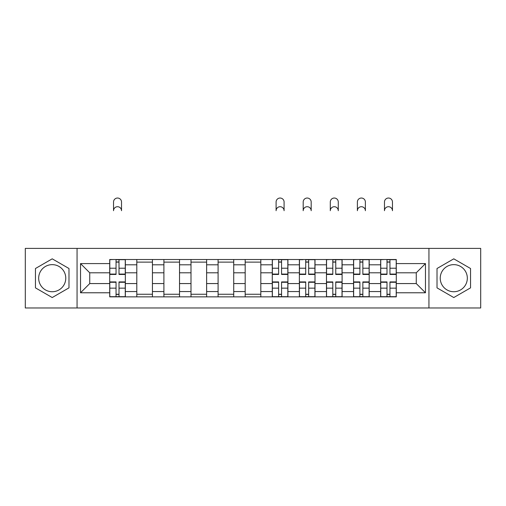 <?xml version="1.0" encoding="UTF-8"?>
<svg xmlns="http://www.w3.org/2000/svg" width="506" height="506" viewBox="0 0 506 506"><rect width="100%" height="100%" fill="white"/><g stroke="black" fill="none" stroke-linecap="round" stroke-linejoin="round"><path stroke-width="0.76" d="M52.219 291.734A13.548 13.548 0 0 1 38.671 278.186A13.548 13.548 0 0 1 52.219 264.638A13.548 13.548 0 0 1 65.767 278.186A13.548 13.548 0 0 1 52.219 291.734M453.781 291.734A13.548 13.548 0 0 1 440.233 278.186A13.548 13.548 0 0 1 453.781 264.638A13.548 13.548 0 0 1 467.329 278.186A13.548 13.548 0 0 1 453.781 291.734M428.943 307.971L480.7 307.971L480.7 248.395L25.3 248.395L25.3 307.971L428.943 307.971L428.943 248.395M136.803 296.858L136.803 264.809L125.343 264.809L125.343 296.858M125.343 264.809L125.343 259.515M136.803 264.809L136.803 259.515M152.439 259.515L152.439 296.858M163.9 296.858L163.9 259.515M179.529 259.515L179.529 296.858M190.996 296.858L190.996 259.515M206.625 259.515L206.625 296.858M218.092 296.858L218.092 259.515M233.721 259.515L233.721 296.858M245.182 296.858L245.182 259.515M260.818 259.515L260.818 296.858M272.279 296.858L272.279 259.515M287.908 259.515L287.908 296.858M299.375 296.858L299.375 259.515M315.004 259.515L315.004 296.858M326.471 296.858L326.471 259.515M342.1 259.515L342.1 296.858M353.561 296.858L353.561 259.515M369.197 259.515L369.197 296.858M380.657 296.858L380.657 259.515M380.657 283.569L369.197 283.569M353.561 283.569L342.1 283.569M326.471 283.569L315.004 283.569M299.375 283.569L287.908 283.569M272.279 283.569L260.818 283.569M245.182 283.569L233.721 283.569M218.092 283.569L206.625 283.569M190.996 283.569L179.529 283.569M163.9 283.569L152.439 283.569M136.803 283.569L125.343 283.569M380.657 272.797L369.197 272.797M353.561 272.797L342.1 272.797M326.471 272.797L315.004 272.797M299.375 272.797L287.908 272.797M272.279 272.797L260.818 272.797M245.182 272.797L233.721 272.797M218.092 272.797L206.625 272.797M190.996 272.797L179.529 272.797M163.9 272.797L152.439 272.797M136.803 272.797L125.343 272.797M89.739 283.569L109.713 283.569L109.713 272.797L89.739 272.797L89.739 283.569L80.53 292.772L80.53 263.594L109.713 263.594L109.713 272.797M396.287 272.797L396.287 283.569L416.261 283.569L416.261 272.797L396.287 272.797L396.287 259.515L109.713 259.515L109.713 263.594M396.287 263.594L425.47 263.594L425.47 292.772L396.287 292.772L396.287 283.569M109.713 283.569L109.713 296.858L396.287 296.858L396.287 292.772M109.713 292.772L80.53 292.772M77.057 307.971L77.057 248.395M68.98 268.509L52.219 258.832L35.458 268.509L35.458 287.863L52.219 297.541L68.98 287.863L68.98 268.509M470.542 268.509L453.781 258.832L437.02 268.509L437.02 287.863L453.781 297.541L470.542 287.863L470.542 268.509M119.005 294.252L116.051 294.252M116.051 262.121L119.005 262.121M152.439 294.252L136.803 294.252M136.803 262.121L152.439 262.121M179.529 294.252L163.9 294.252M163.9 262.121L179.529 262.121M206.625 294.252L190.996 294.252M190.996 262.121L206.625 262.121M233.721 294.252L218.092 294.252M218.092 262.121L233.721 262.121M260.818 294.252L245.182 294.252M245.182 262.121L260.818 262.121M281.57 294.252L278.616 294.252M278.616 262.121L281.57 262.121M308.666 294.252L305.713 294.252M305.713 262.121L308.666 262.121M335.763 294.252L332.809 294.252M332.809 262.121L335.763 262.121M362.853 294.252L359.905 294.252M359.905 262.121L362.853 262.121M389.949 294.252L386.995 294.252M386.995 262.121L389.949 262.121M80.53 263.594L89.739 272.797M416.261 283.569L425.47 292.772M416.261 272.797L425.47 263.594M121.522 210.711A3.997 3.997 0 0 0 117.525 206.714A3.997 3.997 0 0 0 113.534 210.711L113.534 202.027A3.997 3.997 0 0 1 117.525 198.029A3.997 3.997 0 0 1 121.522 202.027L121.522 210.711M119.005 274.448L119.005 259.686L125.254 259.686L125.254 274.448L119.005 274.448M116.051 261.944L119.005 261.944M113.534 259.515L109.796 259.686L109.796 274.448L116.051 274.448L116.051 259.686L119.005 259.686M116.051 281.918L116.051 296.68L109.796 296.68L109.796 281.918L116.051 281.918M119.005 294.422L116.051 294.422M119.005 296.68L125.254 296.68L125.254 281.918L119.005 281.918L119.005 296.68L116.051 296.68M284.087 210.711A3.997 3.997 0 0 0 280.096 206.714A3.997 3.997 0 0 0 276.099 210.711L276.099 202.027A3.997 3.997 0 0 1 280.096 198.029A3.997 3.997 0 0 1 284.087 202.027L284.087 210.711M281.57 274.448L281.57 259.686L287.825 259.686L287.825 274.448L281.57 274.448M278.616 261.944L281.57 261.944M276.099 259.515L272.367 259.686L272.367 274.448L278.616 274.448L278.616 259.686L281.57 259.686M278.616 281.918L278.616 296.68L272.367 296.68L272.367 281.918L278.616 281.918M281.57 294.422L278.616 294.422M281.57 296.68L287.825 296.68L287.825 281.918L281.57 281.918L281.57 296.68L278.616 296.68M311.184 210.711A3.997 3.997 0 0 0 307.193 206.714A3.997 3.997 0 0 0 303.195 210.711L303.195 202.027A3.997 3.997 0 0 1 307.193 198.029A3.997 3.997 0 0 1 311.184 202.027L311.184 210.711M308.666 274.448L308.666 259.686L314.915 259.686L314.915 274.448L308.666 274.448M305.713 261.944L308.666 261.944M302.936 259.686L299.463 259.686L299.463 274.448L305.713 274.448L305.713 259.686L308.666 259.686M299.463 259.686L303.195 259.515M305.713 281.918L305.713 296.68L299.463 296.68L299.463 281.918L305.713 281.918M308.666 294.422L305.713 294.422M308.666 296.68L314.915 296.68L314.915 281.918L308.666 281.918L308.666 296.68L305.713 296.68M338.28 210.711A3.997 3.997 0 0 0 334.283 206.714A3.997 3.997 0 0 0 330.291 210.711L330.291 202.027A3.997 3.997 0 0 1 334.283 198.029A3.997 3.997 0 0 1 338.28 202.027L338.28 210.711M335.763 274.448L335.763 259.686L342.012 259.686L342.012 274.448L335.763 274.448M332.809 261.944L335.763 261.944M330.291 259.515L326.553 259.686L326.553 274.448L332.809 274.448L332.809 259.686L335.763 259.686M332.809 281.918L332.809 296.68L326.553 296.68L326.553 281.918L332.809 281.918M335.763 294.422L332.809 294.422M335.763 296.68L342.012 296.68L342.012 281.918L335.763 281.918L335.763 296.68L332.809 296.68M365.376 210.711A3.997 3.997 0 0 0 361.379 206.714A3.997 3.997 0 0 0 357.381 210.711L357.381 202.027A3.997 3.997 0 0 1 361.379 198.029A3.997 3.997 0 0 1 365.376 202.027L365.376 210.711M362.853 274.448L362.853 259.686L369.108 259.686L369.108 274.448L362.853 274.448M359.905 261.944L362.853 261.944M357.381 259.515L353.65 259.686L353.65 274.448L359.905 274.448L359.905 259.686L362.853 259.686M359.905 281.918L359.905 296.68L353.65 296.68L353.65 281.918L359.905 281.918M362.853 294.422L359.905 294.422M362.853 296.68L369.108 296.68L369.108 281.918L362.853 281.918L362.853 296.68L359.905 296.68M392.466 210.711A3.997 3.997 0 0 0 388.475 206.714A3.997 3.997 0 0 0 384.478 210.711L384.478 202.027A3.997 3.997 0 0 1 388.475 198.029A3.997 3.997 0 0 1 392.466 202.027L392.466 210.711M389.949 274.448L389.949 259.686L396.204 259.686L396.204 274.448L389.949 274.448M386.995 261.944L389.949 261.944M384.478 259.515L380.746 259.686L380.746 274.448L386.995 274.448L386.995 259.686L389.949 259.686M386.995 281.918L386.995 296.68L380.746 296.68L380.746 281.918L386.995 281.918M389.949 294.422L386.995 294.422M389.949 296.68L396.204 296.68L396.204 281.918L389.949 281.918L389.949 296.68L386.995 296.68M353.561 264.809L342.1 264.809M326.471 264.809L315.004 264.809M299.375 264.809L287.908 264.809M272.279 264.809L260.818 264.809M245.182 264.809L233.721 264.809M218.092 264.809L206.625 264.809M190.996 264.809L179.529 264.809M163.9 264.809L152.439 264.809M380.657 264.809L369.197 264.809M353.561 291.557L342.1 291.557M326.471 291.557L315.004 291.557M299.375 291.557L287.908 291.557M272.279 291.557L260.818 291.557M245.182 291.557L233.721 291.557M218.092 291.557L206.625 291.557M190.996 291.557L179.529 291.557M163.9 291.557L152.439 291.557M136.803 291.557L125.343 291.557M380.657 291.557L369.197 291.557M119.005 274.081L125.254 274.081M119.005 268.218L125.254 268.218M109.796 274.081L116.051 274.081M109.796 268.218L116.051 268.218M116.051 282.285L109.796 282.285M116.051 288.148L109.796 288.148M125.254 282.285L119.005 282.285M125.254 288.148L119.005 288.148M281.57 274.081L287.825 274.081M281.57 268.218L287.825 268.218M272.367 274.081L278.616 274.081M272.367 268.218L278.616 268.218M278.616 282.285L272.367 282.285M278.616 288.148L272.367 288.148M287.825 282.285L281.57 282.285M287.825 288.148L281.57 288.148M308.666 274.081L314.915 274.081M308.666 268.218L314.915 268.218M299.463 274.081L305.713 274.081M299.463 268.218L305.713 268.218M305.713 282.285L299.463 282.285M305.713 288.148L299.463 288.148M314.915 282.285L308.666 282.285M314.915 288.148L308.666 288.148M335.763 274.081L342.012 274.081M335.763 268.218L342.012 268.218M326.553 274.081L332.809 274.081M326.553 268.218L332.809 268.218M332.809 282.285L326.553 282.285M332.809 288.148L326.553 288.148M342.012 282.285L335.763 282.285M342.012 288.148L335.763 288.148M362.853 274.081L369.108 274.081M362.853 268.218L369.108 268.218M353.65 274.081L359.905 274.081M353.65 268.218L359.905 268.218M359.905 282.285L353.65 282.285M359.905 288.148L353.65 288.148M369.108 282.285L362.853 282.285M369.108 288.148L362.853 288.148M389.949 274.081L396.204 274.081M389.949 268.218L396.204 268.218M380.746 274.081L386.995 274.081M380.746 268.218L386.995 268.218M386.995 282.285L380.746 282.285M386.995 288.148L380.746 288.148M396.204 282.285L389.949 282.285M396.204 288.148L389.949 288.148"/></g></svg>
